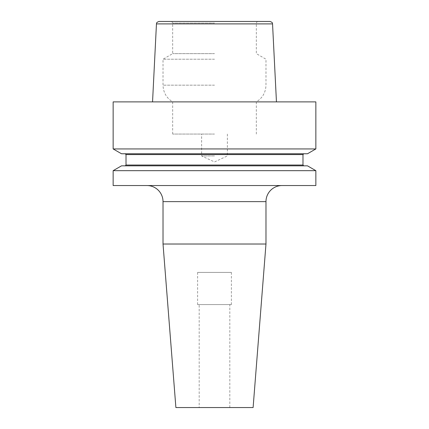 <?xml version="1.0" encoding="UTF-8"?>
<svg xmlns="http://www.w3.org/2000/svg" width="429" height="429" viewBox="0 0 429 429"><rect width="100%" height="100%" fill="white"/><g stroke="black" fill="none" stroke-linecap="round" stroke-linejoin="round"><path stroke-width="0.32" stroke-dasharray="2.15 1.61" d="M197.608 304.59L231.392 304.59L197.608 304.59L197.608 272.415L231.392 272.415L197.608 272.415M231.392 304.59L231.392 272.415M199.179 407.55L229.821 407.55L199.179 407.55L199.179 304.59L229.821 304.59L199.179 304.59M229.821 407.55L229.821 304.59M146.933 185.542L282.067 185.542L146.933 185.542M315.851 185.542L113.149 185.542M315.851 170.667L113.149 170.667M307.48 165.835L121.52 165.835M307.48 153.77L121.52 153.77M315.851 148.938L113.149 148.938M315.851 101.888L113.149 101.888M269.975 21.45L159.025 21.45M214.5 23.059L172.673 23.059L214.5 23.059M214.5 53.636L172.673 53.636L214.5 53.636M214.5 59.213L163.02 59.213L214.5 59.213M214.5 134.062L172.673 134.062L214.5 134.062M214.5 155.942L201.63 155.942L214.5 155.942M214.5 153.77L303.786 153.77L214.5 153.77M253.11 407.55L175.89 407.55M265.98 244.021L163.02 244.021M265.98 201.63L163.02 201.63M302.981 165.031L126.019 165.031M302.981 154.574L126.019 154.574M272.544 23.895L156.456 23.895M214.5 85.167L163.02 85.167L214.5 85.167M172.673 134.062L172.673 101.888C166.479 98.032 163.261 92.46 163.02 85.167L163.02 59.213L172.673 53.636L172.673 23.059L171.745 21.45M227.37 134.062L227.37 155.942L214.5 161.942L201.63 155.942L201.63 134.062M256.327 134.062L256.327 101.888C262.521 98.032 265.739 92.46 265.98 85.167L265.98 59.213L256.327 53.636L256.327 23.059L257.255 21.45"/><path stroke-width="0.64" d="M146.933 185.542A16.087 16.087 0 0 1 163.02 201.63L265.98 201.63A16.087 16.087 0 0 1 282.067 185.542M265.98 244.021L253.11 407.55L175.89 407.55L163.02 244.021L265.98 244.021L265.98 201.63M163.02 244.021L163.02 201.63M113.149 170.667L113.149 185.542L315.851 185.542L315.851 170.667L113.149 170.667L121.52 165.835L307.48 165.835L315.851 170.667M113.149 148.938L121.52 153.77L307.48 153.77L315.851 148.938L315.851 101.888L113.149 101.888L113.149 148.938L315.851 148.938M272.544 23.895L156.456 23.895C156.81 23.563 155.566 22.689 159.025 21.45L269.975 21.45C273.434 22.689 272.19 23.563 272.544 23.895L276.453 101.888M125.214 165.835L126.019 165.031L302.981 165.031L302.981 154.574L303.786 153.77M126.019 165.031L126.019 154.574L302.981 154.574M126.019 154.574L125.214 153.77M156.456 23.895L152.547 101.888M302.981 165.031L303.786 165.835"/></g></svg>
